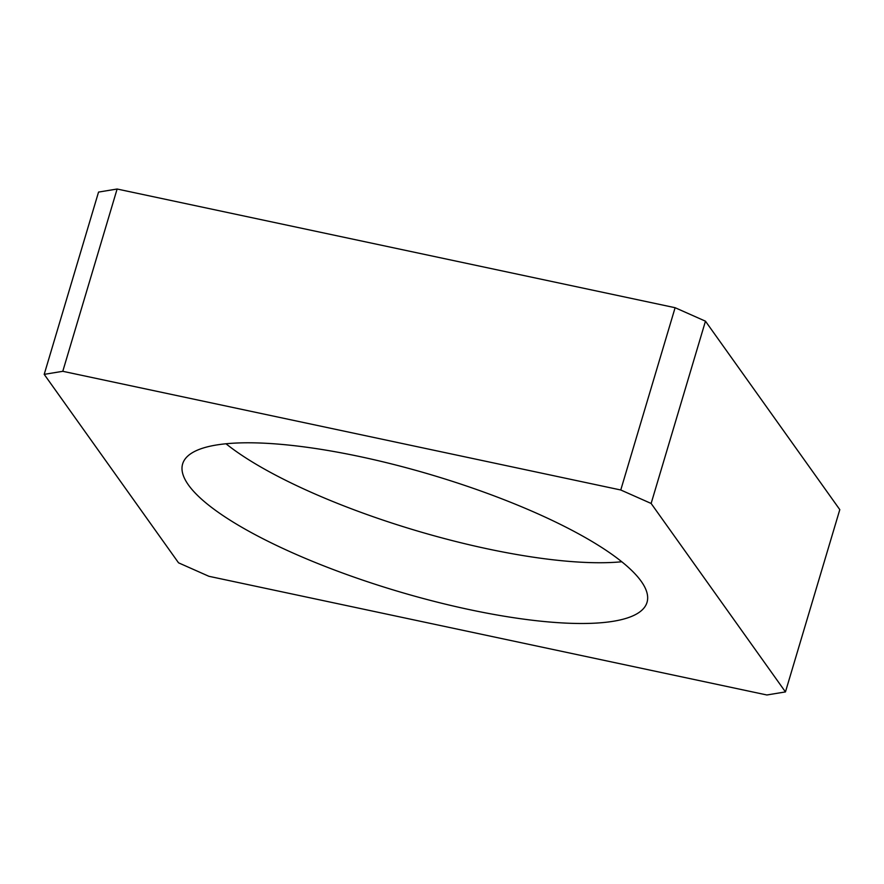 <?xml version="1.0" encoding="UTF-8"?>
<svg xmlns="http://www.w3.org/2000/svg" width="884" height="884" viewBox="0 0 884 884"><rect width="100%" height="100%" fill="white"/><g stroke="black" fill="none" stroke-linecap="round" stroke-linejoin="round"><path stroke-width="1.33" d="M785.456 691.918L766.881 694.979L208.889 576.291L178.535 562.821L44.2 374.363L98.544 192.082L117.119 189.021L675.111 307.709L705.465 321.179L839.8 509.637L785.456 691.918L651.132 503.46L620.767 489.99L675.111 307.709M117.119 189.021L62.786 371.302L620.767 489.99M705.465 321.179L651.132 503.46M360.329 456.685A242.293 60.609 16.6 0 1 647.022 602.369A242.293 60.609 16.6 0 1 397.513 591.219A242.293 60.609 16.6 0 1 182.634 463.923A242.293 60.609 16.6 0 1 360.329 456.685M62.786 371.302L44.2 374.363M621.784 561.76A242.293 60.609 16.6 0 1 225.995 443.768"/></g></svg>
